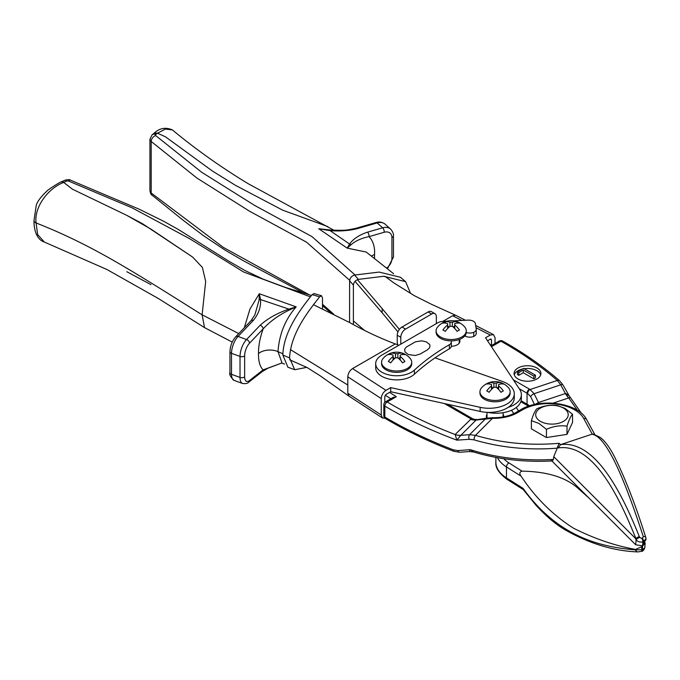 <?xml version="1.0" encoding="UTF-8"?>
<svg xmlns="http://www.w3.org/2000/svg" width="680" height="680" viewBox="0 0 680 680"><rect width="100%" height="100%" fill="white"/><g stroke="black" fill="none" stroke-linecap="round" stroke-linejoin="round"><path stroke-width="1.02" d="M334.075 230.316L248.004 183.608C220.583 166.94 195.389 149.047 172.431 129.94L165.444 129.072L157.488 133.186L165.495 136.825L212.304 170.952L235.425 185.308L282.608 210.129L327.828 226.601L282.608 210.129L235.425 185.308L212.304 170.952L165.495 136.825L157.488 133.186L154.955 133.067M393.635 273.734L366.223 252.05L347.208 248.132L318.758 228.76L333.192 230.291M155.626 134.53A5.032 3.731 51.9 0 0 152.107 134.819L153.569 133.705L157.488 133.186L155.626 134.53L155.635 135.549L201.679 172.261L254.728 205.47L312.018 236.631L355.036 274.966M397.885 344.837L395.267 343.918C379.916 338.104 364.692 330.964 349.588 322.515L349.613 280.78C349.971 277.89 351.637 275.978 354.594 275.051L379.168 272.076L400.46 277.278L405.586 281.639L410.431 293.08M333.786 314.262L322.499 304.24M309.425 294.882L223.321 247.384L151.19 192.984L149.931 190.706L149.931 139.238L151.19 141.474L151.19 192.984A5.032 3.341 128.7 0 0 152.133 195.219L152.133 195.219C151.19 194.981 150.45 193.486 149.931 190.706M349.639 280.279L306.612 242.216L249.543 211.216L196.928 178.066L151.19 141.474A5.032 3.332 -51.1 0 1 155.635 135.549M367.498 232.16L382.636 227.808L377.188 222.929L356.796 228.786C348.525 230.758 339.626 231.378 330.098 230.648L349.579 244.026C353.2 238.944 359.176 234.982 367.498 232.16A3.357 1.649 74 0 1 369.07 236.606C373.175 241.111 375.003 247.087 374.552 254.532A13.413 7.743 -0 0 0 371.543 256.062A13.413 7.743 0 0 1 374.552 254.532L374.484 258.315M351.067 244.74L347.208 248.132L349.579 244.026A3.357 2.72 32.8 0 1 351.067 244.74C355.427 240.899 361.428 238.187 369.07 236.606L384.208 232.262A10.064 6.902 131.9 0 1 391.926 237.566A3.357 1.938 180 0 0 393.465 235.943L393.465 256.938A3.357 1.938 180 0 1 391.926 258.57L391.926 237.566M329.528 230.078L330.098 230.648L318.758 228.76L329.604 230.087M354.594 275.051L358.385 279.378C355.419 280.304 353.753 282.217 353.396 285.107L349.613 280.78M353.396 285.107L353.396 324.53M358.385 279.378L383.648 276.284L405.586 281.639M356.796 228.786A3.357 1.649 -106 0 0 355.623 228.378L355.623 228.378C344.599 230.571 346.477 230.418 330.089 230.121M244.281 327.786L249.934 309.12L259.293 293.734L296.183 306.867C285.311 319.234 279.25 334.161 277.993 351.637L277.993 351.637A13.413 7.743 -0 0 0 258.485 353.651C258.417 345.993 259.973 337.73 263.168 328.856L249.543 343.162A10.064 4.378 110 0 0 244.647 355.827L244.647 376.822A10.064 4.378 -70 0 0 249.543 380.519L263.168 369.869C259.973 366.843 258.417 361.437 258.485 353.651L258.485 353.651A13.413 7.743 0 0 1 277.993 351.637L282.846 353.778L277.993 351.637L282.124 363.205L284.495 364.115M259.131 299.897L259.293 293.734L260.525 299.531C261.069 306.808 258.68 313.752 253.359 320.365A3.357 2.142 -136.4 0 0 251.081 320.637L254.873 314.891L259.131 299.897A3.357 2.584 172.5 0 1 260.525 299.531L288.915 309.111L296.183 306.867L289.399 310.003C279.021 314.899 270.274 321.19 263.168 328.856A3.357 2.142 43.6 0 0 260.176 325.244C267.767 318.435 277.346 313.055 288.915 309.111A3.357 0.892 73.4 0 1 289.399 310.003M310.369 296.837L243.601 271.983L189.584 238.672L132.039 207.799L68.408 180.982L66.513 181.05L63.665 182.427L72.531 189.236L126.829 215.373L150.977 229.134L192.686 257.116L202.41 267.452L205.674 281.46L202.113 314.823C131.41 270.419 92.174 245.055 36.083 222.947L36.083 222.947A5.032 2.907 180 0 1 34 220.592L34 220.592A5.032 2.907 180 0 1 34 220.583L34 220.592A5.032 2.907 180 0 0 36.083 222.947C33.966 207.714 47.498 188.589 63.665 182.427L62.398 181.381L62.084 182.028M238.748 333.591L202.113 314.823C131.41 270.419 92.174 245.055 36.083 222.947L37.646 234.6L44.387 242.063L106.956 269.518L158.678 298.699L204.519 327.615L202.113 314.823L238.748 333.591M312.128 294.644C300.841 308.916 283.611 331.041 282.829 354.986L287.878 367.192L294.712 369.741L289.57 357.935C290.878 332.988 308.295 311.321 319.617 296.837L312.128 294.644L314.05 293.573L321.538 295.757L319.617 296.837M321.538 295.757L322.499 298.019L322.499 308.737M306.756 367.353L294.712 369.741M282.829 354.986L289.57 357.935M126.829 271.711L150.977 284.639M66.513 181.05A5.032 1.904 -114.1 0 0 64.736 180.31L62.398 181.381L72.531 189.236L126.829 215.373L142.502 223.712L192.686 257.116L202.41 267.452L205.674 281.46L202.113 314.823L204.527 327.615L232.237 342.1M262.395 371.484L267.75 368.296L281.664 363.06L263.168 369.869A3.357 2.474 -128 0 1 262.395 371.484L248.778 382.135A3.357 2.474 -128 0 0 249.543 380.519M508.113 407.397A25.151 14.518 0 0 0 521.365 394.613A25.151 14.518 0 0 0 519.707 389.427L485.562 337.781L490.297 335.053L476.008 327.734M442.773 321.419L452.591 315.75L455.702 315.291L465.452 320.272M451.333 346.239A8.721 5.032 0 0 0 459.901 341.207A8.721 5.032 0 0 0 459.374 339.49M487.526 340.756L490.297 339.159L491.487 339.839L491.487 345.278M487.645 412.369A25.151 14.518 0 0 0 521.365 398.718L521.365 394.613M491.113 339.065L490.297 339.159M490.297 335.053L493.561 334.662L495.048 337.781L495.048 343.493M518.56 410.966L516.256 407.481M397.962 331.925L382.16 312.783L382.185 308.626L399.389 329.418M382.16 312.783L355.028 281.358M382.185 308.626L357.45 279.659M364.216 330.166L353.863 321.3M435.038 357.85L502.18 381.352A25.151 14.518 180 0 1 514.284 393.762A25.151 14.518 180 0 1 480.165 407.328L390.711 387.617L385.985 390.346L352.546 368.585C349.681 370.583 348.1 373.328 347.795 376.805L347.795 393.227L381.233 414.995L382.517 417.996L384.965 418.192M395.267 343.918L352.546 368.585M514.284 393.762L514.284 397.876A25.151 14.518 180 0 1 480.165 411.434L390.711 391.723L385.985 394.459L384.795 396.508L384.795 402.356M390.711 387.617L390.711 391.723M347.795 376.805L381.233 398.565C381.531 395.089 383.112 392.351 385.985 390.346M381.233 398.565L381.233 414.995M486.999 414.426A8.721 5.032 0 0 0 486.327 416.364A8.721 5.032 0 0 0 486.863 418.098M511.402 410.286A25.151 14.518 180 0 1 513.612 413.695M503.727 416.806A8.721 5.032 0 0 0 503.761 416.364A8.721 5.032 0 0 0 503.098 414.426M349.588 322.515L313.454 304.716M290.402 349.605L347.795 385.016M382.517 417.996L348.959 396.151L347.795 393.227M389.615 392.36L396.304 396.712L387.183 401.982C407.864 414.23 430.517 425.076 455.133 434.512L471.827 418.251A3.357 1.938 120 0 0 470.152 418.421L444.406 403.554M645.966 539.24L642.566 545.819L635.681 544.765L636.123 539.886L635.256 538.186L635.808 538.39C617.814 493.204 591.948 443.003 558.229 447.933L557.498 447.202L557.235 448.171C528.062 450.381 500.31 447.593 473.994 439.824L469.192 439.305L456.9 440.156L455.115 434.528A16.77 11.857 45 0 0 460.853 435.31L469.6 434.69L485.664 418.633A3.357 1.266 -102.2 0 1 486.098 418.251L492.567 417.707L492.49 418.319L476.102 420.053A16.77 11.857 45 0 1 470.381 419.254M551.862 460.946L635.681 544.765M592.237 434.112L583.712 418.506A36.89 21.293 0 0 0 522.452 409.853L517.573 412.666A33.532 19.363 180 0 1 492.49 418.319L475.473 435.344C501.815 443.164 529.712 445.817 559.164 443.292L560.533 444.66L592.237 434.112L593.512 434.146L600.38 437.512L603.262 440.054C607.01 443.921 610.7 449.378 614.337 456.442C624.988 477.734 635.468 504.704 645.762 537.344L645.762 537.344A3.357 1.496 -17.6 0 0 643.314 536.656C627.691 488.971 608.158 436.424 591.889 434.205M560.66 444.61C594.567 440.181 620.95 490.62 639.251 536.452L639.761 537.455L642.005 538.534L643.314 536.656M455.115 434.528A16.77 11.628 45.9 0 0 460.76 435.404L456.9 440.156C430.661 430.423 406.64 419.067 384.829 406.096L384.829 417.044C405.662 429.386 428.493 440.317 453.339 449.837L457.904 450.577L470.237 449.684C495.55 457.606 522.597 460.904 551.387 459.561L553.427 459.425L553.741 456.671L635.256 538.186M553.427 459.425L552.398 460.912L551.233 460.989L551.387 459.561M553.741 456.671L557.235 448.171M646 539.775L646 538.849L642.923 541.892C640.11 542.428 637.84 541.756 636.123 539.886A3.357 1.317 153.3 0 1 639.761 537.455M469.192 439.305A3.357 1.929 -95.3 0 1 469.6 434.69L475.473 435.344A3.357 1.198 105.7 0 0 473.994 439.824M557.498 447.202L559.164 443.292M396.304 396.712L393.048 397.451L385.5 401.812A3.357 3.357 0 0 0 383.826 404.719L383.826 415.667A3.357 3.357 0 0 0 385.517 418.582A3.357 1.921 119.6 0 1 384.829 417.044A3.357 1.938 180 0 1 384.812 417.036A3.357 1.938 180 0 1 383.826 415.667M469.565 451.163L470.237 449.684L473.577 451.979C498.04 459.306 523.932 462.306 551.233 460.989M560.533 444.66L558.229 447.933M639.251 536.452L635.808 538.39M642.005 538.534A3.357 1.369 71.6 0 1 642.923 541.892L642.566 545.819M471.954 418.327C472.796 419.092 474.674 419.5 477.581 419.569L476.102 420.053L460.853 435.31M476.221 419.985A16.77 11.016 52 0 1 470.875 418.82A33.532 19.363 180 0 1 470.152 418.421M540.456 421.362A16.269 9.393 0 0 0 563.457 421.362A16.269 9.393 0 0 0 563.457 408.085A16.269 9.393 0 0 0 540.456 408.085A16.269 9.393 0 0 0 540.456 421.362M538.917 423.436L546.439 429.335C553.274 426.241 560.125 425.178 567.01 426.156C568.846 420.172 570.682 416.219 572.526 414.281L564.995 408.374L557.464 405.586C550.638 404.6 543.779 405.662 536.894 408.765C535.067 410.669 533.231 414.63 531.386 420.639L538.917 423.436M572.526 414.281L572.526 422.493L567.01 434.367L546.439 437.546L531.386 428.859L531.386 420.639M546.439 429.335L546.439 437.546M567.01 426.156L567.01 434.367M508.598 387.889A15.088 8.713 180 0 1 510.136 391.723A15.088 8.713 180 0 1 500.82 399.772A15.088 8.713 180 0 1 484.373 397.885A15.088 8.713 180 0 1 479.952 391.723A15.088 8.713 180 0 1 481.5 387.889A17.773 17.773 0 0 1 508.598 387.889M496.23 383.154A17.697 10.217 120 0 1 500.973 382.712A14.654 8.457 60 0 1 502.163 383.316A14.654 8.457 60 0 1 503.344 384.081A17.697 10.217 120 0 0 498.601 384.523L498.601 385.892A17.697 10.217 60 0 1 503.344 390.923A14.654 8.457 120 0 0 500.973 392.3A17.697 10.217 60 0 0 496.23 387.26A17.416 14.22 180 0 0 493.858 387.26A17.697 10.217 120 0 0 489.115 392.3A14.654 8.457 60 0 0 487.934 391.536A14.654 8.457 60 0 0 486.744 390.923A17.697 10.217 120 0 1 491.487 385.892L491.487 384.523A17.697 10.217 60 0 0 486.744 384.081A14.654 8.457 120 0 1 489.115 382.712A17.697 10.217 60 0 1 493.858 383.154A17.416 14.22 0 0 1 496.23 383.154L496.23 387.26M510.136 391.723L510.136 393.091A15.088 8.713 180 0 1 500.82 401.14A15.088 8.713 180 0 1 484.373 399.253A15.088 8.713 180 0 1 479.952 393.091L479.952 391.723M500.973 382.712L500.973 383.971M498.601 386.928L496.969 387.872M491.487 386.928L493.127 387.872M493.858 387.26L493.858 383.154M489.115 382.712L489.115 383.971M491.487 389.445L491.487 385.892M498.601 385.892L498.601 389.445M464.729 326.969A15.088 8.713 180 0 1 466.267 330.803A15.088 8.713 180 0 1 456.952 338.852A15.088 8.713 180 0 1 440.512 336.966A15.088 8.713 180 0 1 436.092 330.803A15.088 8.713 180 0 1 437.631 326.969A17.773 17.773 0 0 1 464.729 326.969M466.267 330.803L466.267 332.171A15.088 8.713 180 0 1 456.952 340.221A15.088 8.713 180 0 1 440.512 338.334A15.088 8.713 180 0 1 436.092 332.171L436.092 330.803M452.362 322.235A17.697 10.217 120 0 1 457.104 321.793A14.654 8.457 60 0 1 458.294 322.397A14.654 8.457 60 0 1 459.476 323.161A17.697 10.217 120 0 0 454.733 323.603L454.733 324.972A17.697 10.217 60 0 1 459.476 330.004A14.654 8.457 120 0 0 457.104 331.381A17.697 10.217 60 0 0 452.362 326.341A17.416 14.22 180 0 0 449.99 326.341A17.697 10.217 120 0 0 445.256 331.381A14.654 8.457 60 0 0 444.065 330.616A14.654 8.457 60 0 0 442.884 330.004A17.697 10.217 120 0 1 447.627 324.972L447.627 323.603A17.697 10.217 60 0 0 442.884 323.161A14.654 8.457 120 0 1 445.256 321.793A17.697 10.217 60 0 1 449.99 322.235A17.416 14.22 0 0 1 452.362 322.235L452.362 326.341M454.733 326.009L453.101 326.952M457.104 321.793L457.104 323.051M447.627 326.009L449.259 326.952M449.99 326.341L449.99 322.235M445.256 321.793L445.256 323.051M447.627 328.525L447.627 324.972M454.733 324.972L454.733 328.525M410.193 358.453A15.088 8.713 180 0 1 411.731 362.287A15.088 8.713 180 0 1 402.416 370.337A15.088 8.713 180 0 1 385.976 368.45A15.088 8.713 180 0 1 381.556 362.287A15.088 8.713 180 0 1 383.095 358.453A17.773 17.773 0 0 1 410.193 358.453M397.825 353.719A17.697 10.217 120 0 1 402.569 353.277A14.654 8.457 60 0 1 403.758 353.889A14.654 8.457 60 0 1 404.94 354.646A17.697 10.217 120 0 0 400.197 355.087L400.197 356.456A17.697 10.217 60 0 1 404.94 361.497A14.654 8.457 120 0 0 402.569 362.865A17.697 10.217 60 0 0 397.825 357.825A17.416 14.22 180 0 0 395.454 357.825A17.697 10.217 120 0 0 390.711 362.865A14.654 8.457 60 0 0 389.529 362.1A14.654 8.457 60 0 0 388.348 361.497A17.697 10.217 120 0 1 393.082 356.456L393.082 355.087A17.697 10.217 60 0 0 388.348 354.646A14.654 8.457 120 0 1 390.711 353.277A17.697 10.217 60 0 1 395.454 353.719A17.416 14.22 -0 0 1 397.825 353.719L397.825 357.825M411.731 362.287L411.731 363.655A15.088 8.713 180 0 1 402.416 371.705A15.088 8.713 180 0 1 385.976 369.818A15.088 8.713 180 0 1 381.556 363.655L381.556 362.287M400.197 356.456L400.197 360.009M402.569 353.277L402.569 354.535M400.197 357.501L398.565 358.445M393.082 357.501L394.723 358.445M395.454 357.825L395.454 353.719M390.711 353.277L390.711 354.535M393.082 360.009L393.082 356.456M517.998 378.955A13.413 7.743 180 0 1 514.071 373.481A13.413 7.743 180 0 1 522.351 366.325A13.413 7.743 180 0 1 536.971 368.007A13.413 7.743 180 0 1 540.898 373.481A13.413 7.743 180 0 1 532.619 380.638A13.413 7.743 180 0 1 517.998 378.955M514.284 374.85A13.413 7.743 180 0 1 522.231 369.087M524.212 368.704A13.413 7.743 180 0 1 536.971 370.745A13.413 7.743 180 0 1 540.685 374.85M534.471 404.515L530.672 396.635L527.654 393.584A3.357 1.989 -58.6 0 1 530.094 389.521L557.303 380.451C540.965 366.24 522.181 353.166 500.956 341.224L491.827 346.486L491.054 346.094M588.999 498.083L576.776 487.212C564.494 476.927 546.236 471.571 522.002 471.129C519.461 472.039 519.154 473.713 521.11 476.17L506.456 466.939L506.456 477.887L523.073 488.359C558.127 537.208 601.027 547.068 635.545 549.882L642.328 549.703L644.802 547.859L645.15 542.81M521.11 476.17C535.228 497.59 552.704 514.938 573.529 528.215C594.422 538.713 615.094 545.777 635.553 549.423L635.545 549.882A3.357 2.66 92.4 0 0 637.874 551.922L641.146 551.395A3.357 1.369 71.6 0 0 641.767 549.89L641.767 546.652L645.201 543.405M577.533 410.431L568.701 397.945A16.77 6.843 71.6 0 1 565.394 393.533L560.736 384.82L534.106 393.695A3.357 1.317 145.8 0 0 530.672 396.635M635.553 549.423L641.767 546.66M535.245 404.353L538.475 402.509L565.394 393.533M527.654 393.584A30.183 17.425 0 0 0 527.06 393.227L527.06 404.183A3.357 1.938 120 0 0 527.748 405.714L529.167 405.977M523.073 488.359L523.337 489.625M637.874 551.922L637.874 551.922C613.666 551.012 589.399 543.652 565.063 529.831C555.373 524.085 545.666 515.865 535.942 505.172L523.158 489.464M642.685 545.785L642.328 549.703A3.357 1.369 71.6 0 1 641.716 551.208L641.716 551.208C642.651 551.497 643.679 550.384 644.802 547.859M490.025 344.539L491.733 345.414L499.273 341.054A3.357 1.938 60 0 1 500.956 341.224A3.357 1.946 120.4 0 1 502.647 341.062A3.357 3.357 0 0 0 499.273 341.054M491.691 346.57C491.7 345.083 491.742 345.058 491.827 346.486M569.832 397.664L568.752 397.919A16.77 6.486 74.3 0 1 565.743 393.431L569.117 395.683L562.938 384.931A3.357 1.394 148.7 0 0 560.736 384.82L557.303 380.451A3.357 2.312 -47.5 0 1 559.563 380.715C542.971 366.291 524 353.073 502.647 341.062M568.752 397.919L553.069 403.155M539.189 403.656A16.77 6.843 71.6 0 1 538.475 402.509L534.106 393.695L530.094 389.521A33.532 19.363 180 0 0 529.431 389.122A3.357 1.938 120 0 0 527.06 393.227L519.231 388.714M538.288 403.793A16.77 2.363 84.2 0 1 538.075 402.704M523.269 372.733L518.789 375.326L517.48 374.57L517.48 371.832L523.558 368.33L535.415 375.173L535.415 377.91L533.825 378.828L523.269 372.733L523.269 369.997L518.789 372.589L518.789 375.326M518.789 372.589L517.48 371.832M535.415 375.173L533.825 376.091L533.825 378.828M533.825 376.091L523.269 369.997M466.259 332.477A6.706 3.876 0 0 0 473.748 332.308A6.706 3.876 0 0 0 476.221 329.307A6.706 3.876 0 0 0 476.195 328.975L475.388 323.654A6.706 3.876 0 0 0 473.45 321.257A6.706 3.876 0 0 0 468.12 320.135L453.645 320.866M446.956 321.207L442.96 321.411A8.381 4.837 0 0 0 437.758 322.804L381.82 355.104A20.961 12.104 0 0 0 375.683 363.655A20.961 12.104 0 0 0 390.847 375.284A20.961 12.104 0 0 0 414.4 370.09A251.498 145.206 180 0 1 449.378 344.709A6.706 3.876 0 0 0 451.333 341.972A6.706 3.876 0 0 0 451.069 340.884M420.249 354L427.337 349.902L429.548 347.863L430.015 345.67L429.565 344.428L426.181 341.802L421.617 340.833L415.454 341.81L406.224 347.14L404.634 349.316L404.974 351.934L408.349 354.569L415.327 355.487L420.249 354M476.195 333.081A6.706 3.876 180 0 1 476.221 333.421A6.706 3.876 180 0 1 473.748 336.421A6.706 3.876 180 0 1 465.486 336.26L465.486 334.951M464.797 335.928L465.486 336.26M451.333 341.972L451.333 346.077A6.706 3.876 180 0 1 449.378 348.815L449.378 344.709M375.683 363.655L375.683 367.769A20.961 12.104 0 0 0 390.847 379.398A20.961 12.104 0 0 0 414.4 374.195A251.498 145.206 180 0 1 449.378 348.815M473.748 336.421L473.748 332.308M434.971 313.701A6.706 3.876 120 0 0 431.622 314.032L405.535 329.094A6.706 3.876 120 0 0 400.792 337.305L397.239 335.249A6.706 3.876 -60 0 1 401.982 327.037L428.06 311.975A6.706 3.876 -60 0 1 431.418 311.644L434.971 313.701A6.706 3.876 120 0 1 436.356 316.769L436.356 323.612M397.239 335.249L397.239 342.1A5.032 2.907 -120 0 0 398.276 345.601M400.792 337.305L400.792 344.148M391.926 258.57A10.064 6.902 -48.1 0 1 386.75 268.065M377.188 222.929A3.357 1.649 -106 0 0 376.014 222.53C379.227 221.484 382.271 222.054 385.152 224.213A13.413 9.206 131.9 0 0 377.188 222.929M384.208 232.262A3.357 1.649 74 0 0 382.636 227.808A13.413 9.206 -48.1 0 1 390.6 229.1L385.152 224.213M253.359 320.365L238.042 336.447L246.551 339.541L260.176 325.244M251.081 320.637L235.773 336.719A3.357 2.142 -136.4 0 1 238.042 336.447A13.413 5.84 110 0 0 231.514 353.337L231.514 374.332A3.357 1.938 180 0 1 229.95 372.7L229.95 351.696A3.357 1.938 180 0 0 231.514 353.337L240.023 356.43A13.413 5.84 -70 0 1 246.551 339.541A3.357 2.142 43.6 0 1 249.543 343.162M244.647 355.827A3.357 1.938 0 0 1 240.023 356.43L240.023 377.434L231.514 374.332A13.413 5.84 -70 0 0 234.081 380.383C230.435 376.822 229.058 374.255 229.95 372.7M234.081 380.383L242.59 383.486A13.413 5.84 110 0 1 240.023 377.434A3.357 1.938 0 0 0 244.647 376.822M68.408 180.982A5.032 2.389 -67.4 0 1 70.593 180.217L70.593 180.217C69.793 179.427 67.838 179.46 64.736 180.31M461.788 320.458L452.591 315.75M490.229 339.201L491.487 339.839M480.165 407.328L480.165 411.434M390.779 398.769L385.254 395.165M643.484 544.952L643.484 541.705A3.357 1.369 71.6 0 0 642.566 538.347M383.826 404.719A3.357 1.938 180 0 0 384.812 406.087A3.357 1.938 180 0 0 384.829 406.096A3.357 1.921 -60.4 0 1 387.183 401.982A3.357 1.938 -120 0 0 385.5 401.812M385.517 418.582C406.334 430.916 429.156 441.838 453.985 451.35A3.357 1.462 -70 0 1 453.339 449.837M457.904 450.577A3.357 2.057 86.5 0 0 459.833 452.26L469.217 451.562L473.577 451.979M583.712 418.506A3.357 2.609 -28.6 0 1 586.653 419.637C578.298 402.645 540.379 397.638 520.778 409.683L515.899 412.505A3.357 1.938 -120 0 1 517.573 412.666M522.452 409.853A3.357 1.938 -120 0 0 520.778 409.683M471.877 418.285A3.357 1.938 120 0 0 471.827 418.251L447.585 404.26M513.375 379.856L529.431 389.122M503.71 458.677A36.89 21.293 0 0 0 508.929 462.893L522.002 471.129M521.118 400.75L527.06 404.183A30.183 17.425 180 0 1 529.592 405.841M508.929 462.893A3.357 2.014 122.2 0 0 506.456 466.939A40.239 23.23 180 0 1 497.42 457.598M495.881 462.196A40.239 23.23 0 0 0 506.456 477.887A3.357 2.014 122.2 0 0 507.135 479.417C498.942 473.28 495.193 467.542 495.881 462.196L495.881 457.308M520.821 401.719L527.748 405.714A3.357 1.938 120 0 0 527.858 405.773M641.716 551.208L641.146 551.395A3.357 1.369 71.6 0 1 640.849 551.412M414.4 370.09L414.4 374.195M401.982 327.037L405.535 329.094M431.622 314.032L428.06 311.975M153.569 133.705C159.205 128.155 165.495 126.905 172.431 129.94M355.623 228.378L376.014 222.53M393.465 235.943C393.737 233.92 392.785 231.642 390.6 229.1M152.107 134.819L149.931 139.238M387.498 268.676L393.465 256.938M330.709 312.715L322.499 305.728M304.24 293.326L244.001 261.077L225.174 250.189L203.201 235.475L182.775 219.954L152.133 195.219M235.773 336.719C232.144 340.944 230.205 345.933 229.95 351.696M311.457 295.477L285.277 287.359L263.211 279.183L245.335 270.7L228.446 260.958L178.585 229.619L163.676 221.272L139.238 209.227L70.593 180.217M281.596 362.975L282.124 363.205M242.59 383.486C245.675 383.885 247.741 383.435 248.778 382.135M62.398 181.381C59.899 182.206 55.072 185.121 47.914 190.119C40.639 196.885 36.703 202.232 36.108 206.176L34 220.592C33.83 229.968 36.797 239.725 44.387 242.063M493.561 334.662L475.668 325.507M455.702 315.291L431.409 304.266L414.069 295.536L393.958 282.965L384.897 276.275M348.959 396.151L320.05 375.725L307.139 367.565L289.612 359.745M646 538.849L645.762 537.344M594.77 434.503L586.653 419.637M492.567 417.707C501.746 417.809 509.524 416.075 515.899 412.505M477.581 419.56L486.098 418.251M453.985 451.35L459.833 452.26M503.098 416.925L503.098 412.683M486.999 418.072L486.999 412.344M459.229 343.145L459.229 339.541M507.135 479.417L523.235 489.558M569.117 395.683L581.425 413.304M527.884 405.79L528.521 406.198M559.563 380.715L562.938 384.931M476.221 329.307L476.221 333.421"/></g></svg>

